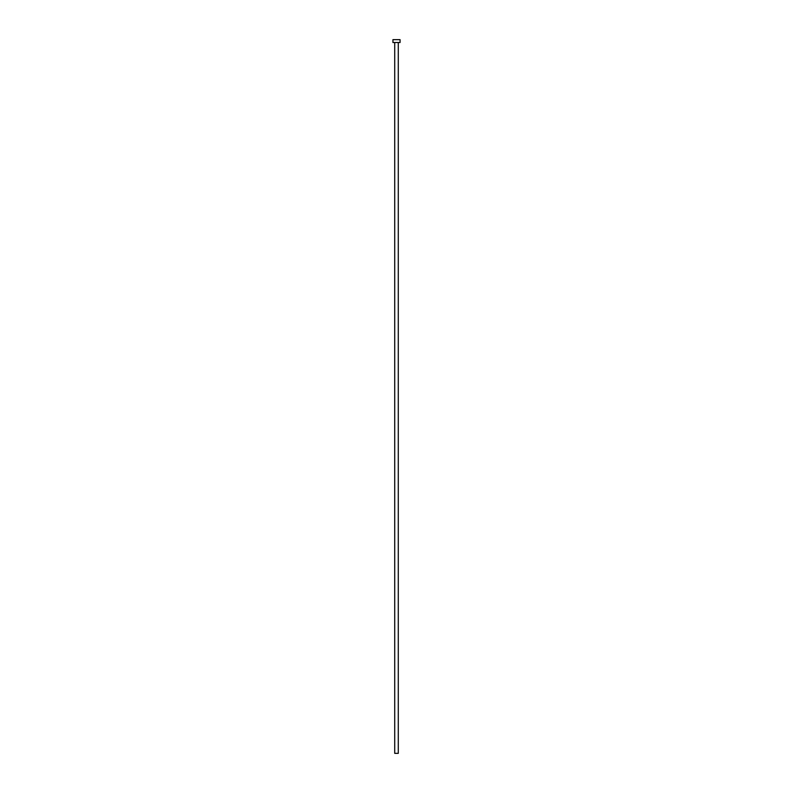 <?xml version="1.0" encoding="UTF-8"?>
<svg xmlns="http://www.w3.org/2000/svg" width="793" height="793" viewBox="0 0 793 793"><rect width="100%" height="100%" fill="white"/><g stroke="black" fill="none" stroke-linecap="round" stroke-linejoin="round"><path stroke-width="1.19" d="M394.716 42.505L394.716 753.35L398.284 753.35L398.284 42.505L398.284 753.35L394.716 753.35L394.716 42.505M392.931 39.65L392.931 42.505L400.069 42.505L400.069 39.65L392.931 39.65L392.931 42.505L400.069 42.505L400.069 39.65L392.931 39.65"/></g></svg>
